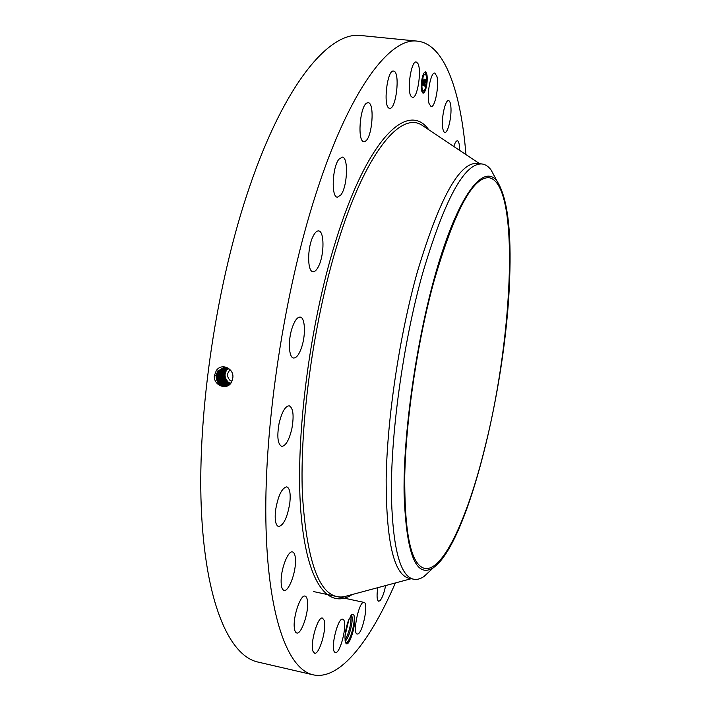 <?xml version="1.0" encoding="UTF-8"?>
<svg xmlns="http://www.w3.org/2000/svg" width="711" height="711" viewBox="0 0 711 711"><rect width="100%" height="100%" fill="white"/><g stroke="black" fill="none" stroke-linecap="round" stroke-linejoin="round"><path stroke-width="1.07" d="M395.36 582.958C370.475 640.567 339.991 680.703 313.142 674.828C287.795 669.389 267.372 616.179 265.861 519.874C264.332 423.845 284.249 292.514 315.337 195.738C349.012 89.835 389.984 36.919 417.57 41.167C444.882 44.224 460.87 92.021 465.954 154.571M313.142 674.828L257.871 662.039C229.209 655.809 205.088 602.333 201.24 506.845C197.391 411.625 216.784 282.16 249.517 186.966C284.951 82.805 329.86 30.964 361.117 35.55L417.57 41.167M232.693 378.465L232.693 378.448C234.906 369.116 221.823 362.219 216.322 370.538L214.251 376.057C213.94 385.789 226.782 390.348 231.217 382.714L232.693 378.465M345.981 643.322L345.884 643.197C344.142 638.478 344.959 630.977 348.337 620.703L351.829 614.446L353.598 614.597L354.22 615.984C356.78 622.889 349.297 647.908 345.981 643.322M436.91 76.415C439.345 85.276 435.025 107.779 431.088 106.623L429.026 103.504C426.458 94.919 430.839 71.811 434.776 73.064L436.91 76.415M442.58 126.807C441.415 117.128 445.424 99.62 448.552 100.607C449.716 100.846 450.481 102.784 450.845 106.428C451.92 116.186 447.974 133.312 444.837 132.406C443.708 132.193 442.962 130.326 442.58 126.807M453.796 146.448C455.022 142.653 456.213 140.76 457.395 140.778C458.773 141.196 459.493 144.022 459.537 149.266L459.519 150.27M385.62 585.571C384.082 593.205 382.18 598.262 379.905 600.742L378.679 601.222C376.892 600.208 376.599 595.694 377.799 587.668M363.801 602.359L363.996 602.386C368.965 602.661 362.477 634.336 357.491 634.025L357.198 634.008C352.158 633.768 358.939 601.399 363.801 602.359M343.493 619.708C347.759 623.725 340.187 654.404 335.334 652.529L334.659 652.12C330.206 648.494 337.947 617.121 342.729 619.21L343.493 619.708M324.18 620.321C327.033 628.337 319.283 655.071 314.564 653.213L312.947 651.152C309.916 643.304 317.861 616.019 322.492 618.09L324.18 620.321M307.534 601.524C308.858 612.482 301.322 634.719 296.763 632.994C295.483 632.657 294.674 630.924 294.327 627.804C292.888 616.793 300.62 594.236 305.081 596.111C306.397 596.467 307.223 598.271 307.534 601.524M295.483 562.028C295.323 574.452 288.408 591.845 284.08 590.388C282.036 589.739 281.049 586.424 281.121 580.452C281.227 567.831 288.293 550.35 292.514 551.914C294.594 552.598 295.58 555.966 295.483 562.028M289.821 502.988C287.377 517.492 283.627 525.349 278.579 526.575C275.619 525.367 274.597 520.008 275.53 510.498C278.037 495.851 281.778 487.959 286.764 486.839C289.768 488.11 290.79 493.496 289.821 502.988M291.865 428.689C289.137 440.1 285.742 445.993 281.68 446.375C277.699 444.188 276.828 436.536 279.085 423.401C281.867 411.962 285.253 406.088 289.235 405.785C293.243 408.043 294.123 415.677 291.865 428.689M301.891 346.479C299.358 354.22 296.585 358.068 293.572 358.015C288.835 357.802 287.857 340.951 291.981 328.402C294.541 320.759 297.287 316.982 300.22 317.07C305.019 317.39 305.89 334.09 301.891 346.479M318.928 265.55C316.973 269.816 314.982 271.869 312.973 271.709C307.348 271.753 307.17 248.352 312.831 236.825C314.769 232.719 316.715 230.755 318.652 230.924C324.323 231.057 324.42 254.031 318.928 265.55M340.933 194.867L337.414 197.187C331.086 197.471 332.197 167.298 338.916 159.22L342.267 157.113C348.621 157.069 347.492 186.531 340.933 194.867M365.258 141.249L363.908 141.578C357.073 141.942 359.908 105.601 366.992 102.962L368.165 102.713C374.981 102.615 372.244 138.041 365.258 141.249M389.317 108.241C382.838 107.13 387.095 69.367 393.547 71.056L394.018 71.189C400.373 73.171 396.009 109.938 389.646 108.321L389.317 108.241M411.029 96.278C406.674 90.386 411.198 60.488 416.219 62.008L417.775 63.323C421.979 69.785 417.464 98.847 412.478 97.443L411.029 96.278M426.884 83.978C425.969 89.764 424.707 92.83 423.107 93.159C421.383 92.154 420.885 88.128 421.623 81.072C422.547 75.259 423.8 72.193 425.391 71.864C427.133 72.904 427.631 76.948 426.884 83.978M216.366 370.484L217.673 371.258L216.046 375.435C216.411 383.345 220.17 386.748 227.342 385.646L231.146 382.625L232.417 379.852M433.932 281.405C454.427 211.291 472.788 176.737 489.008 177.723C519.945 182.967 513.466 334.054 485.391 445.504C468.442 515.715 443.362 572.106 424.627 568.427C411.047 564.889 404.426 533.961 404.755 475.632C406.008 418.468 417.544 341.271 433.932 281.405M345.493 642.451L347.386 642.495C351.261 640.184 355.935 621.432 354.22 615.984M422.956 93.123L424.902 90.715M425.196 89.968L426.511 84.458M426.591 83.889L426.92 77.232M426.84 76.157L425.24 71.864M223.37 367.756L217.699 371.249L216.064 375.426C216.286 382.945 219.823 386.42 226.693 385.869M230.977 370.724L228.044 368.494L223.956 367.703L217.682 371.258M404.088 493.301C406.203 554.225 416.015 578.994 433.532 567.6C467.767 543.622 505.948 388.197 509.609 279.761C511.573 230.551 507.432 197.747 497.185 181.358C484.644 164.028 461.652 190.024 440.136 258.342C418.628 326.349 403.173 427.666 404.088 493.301M231.857 381.372L229.991 380.332C226.738 376.697 226.791 373.213 230.151 369.889M345.146 641.144C349.616 637.731 353.865 618.028 351.51 615.602L351.545 615.61C353.918 618.046 349.625 637.856 345.155 641.18M413.651 579.216L408.843 578.221C393.814 574.399 386.251 541.444 386.153 479.338C387.113 418.406 399.404 336.036 417.188 272.482C439.362 198.502 459.368 162.135 477.205 163.379L482.085 163.974C464.505 162.766 444.686 199.196 422.645 273.282C402.906 343.404 390.09 437.549 391.494 498.962C393.13 549.719 400.515 576.479 413.651 579.216C416.966 579.865 420.459 578.932 424.112 576.408L431.559 569.449M425.009 74.14L423.658 75.082M423.409 75.553L421.783 80.912M421.819 81.872L421.703 87.657M421.827 88.546L423.214 90.875M422.867 91.657L422.805 92.226M425.436 72.798L425.374 73.366M426.484 83.534L426.538 84.467L426.68 83.178M424.574 89.897L424.84 90.341M424.902 89.782L424.956 90.724L425.089 89.435M426.76 77.446L426.902 76.166L426.653 77.072M224.125 367.694L218.481 371.16L216.855 375.301C216.988 382.562 220.392 386.046 227.04 385.753C220.41 386.037 217.006 382.554 216.855 375.301L216.091 375.23M495.905 178.976L491.088 170C488.439 166.436 485.435 164.428 482.085 163.974M230.497 383.46L228.284 382.163C224.063 377.568 223.974 373.008 228.018 368.485M422.183 81.383C422.912 76.806 423.907 74.388 425.16 74.131C426.529 74.948 426.92 78.13 426.333 83.667C425.605 88.235 424.618 90.644 423.356 90.91C421.996 90.11 421.605 86.938 422.183 81.383M422.823 91.87L422.921 92.599L422.823 91.87M421.525 88.217L421.614 88.955L421.525 88.217M425.4 73.002L425.489 73.74L425.4 73.002M423.347 74.815L423.445 75.553L423.347 74.815M217.975 370.875L218.464 371.169L216.837 375.31M227.76 368.369L226.009 370.173L224.472 374.093C224.143 377.417 225.174 380.154 227.564 382.296L230.204 383.771M423.836 85.684L424.2 84.378L424.449 85.578L425.089 80.023L425.613 80.316L424.716 85.684L425.249 84.876L425.222 86.387L423.836 85.684M425.125 85.133L425.178 84.671L425.089 85.124M423.809 85.356L424.156 84.102L423.854 85.364M424.209 84.805L425.071 80.539L424.209 84.805M425.054 79.73L425.107 80.521L425.009 79.57L425.605 80.032L425.045 79.73M423.738 85.631L422.538 84.982L422.912 83.694L423.401 85.036L423.694 82.876L423.365 84.742L422.956 84.209L423.356 84.609L423.996 79.481L424.565 79.792L423.738 85.631M423.694 82.965L424.183 82.68M422.485 84.645L422.885 83.347L422.485 84.645M423.063 83.196L423.338 81.196L423.063 83.196M423.463 81.916L423.907 78.948L424.583 79.463L423.952 79.108L423.463 81.916M224.107 367.694L218.464 371.16M227.413 368.227L225.298 370.298L223.761 374.217C223.432 377.55 224.463 380.287 226.853 382.429L229.937 384.029M227.458 368.245L225.387 370.28L223.841 374.199C223.512 377.532 224.543 380.269 226.933 382.42L229.964 384.002M345.004 635.83L348.994 619.05M344.995 635.945L349.039 618.952M424.058 80.13L424.014 79.623M423.401 85.036L422.841 84.858M224.516 367.685L219.246 371.071L217.655 375.186C217.735 382.171 220.988 385.655 227.404 385.629C220.979 385.664 217.726 382.18 217.637 375.186L216.882 375.115M218.757 370.795L219.246 371.08L217.637 375.186M227.111 368.12L224.649 370.404L223.103 374.333C222.765 377.665 223.796 380.412 226.196 382.562L229.689 384.251M219.264 371.071L224.525 367.685M227.085 368.111L224.587 370.413L223.05 374.341C222.721 377.674 223.752 380.421 226.151 382.571L229.671 384.269M220.028 370.982L224.898 367.694L220.046 370.982L218.446 375.061C218.473 381.789 221.574 385.264 227.751 385.486C221.565 385.273 218.455 381.798 218.428 375.07L217.682 374.99M219.539 370.707L220.028 370.991L218.428 375.07M229.404 384.482L225.44 382.705C223.041 380.554 222.001 377.817 222.339 374.466L223.876 370.538L226.765 368.014L223.903 370.529L222.365 374.457C222.028 377.808 223.058 380.554 225.458 382.705L229.413 384.473M225.28 367.72L220.819 370.893L219.237 374.946C219.21 381.407 222.161 384.864 228.089 385.318C222.152 384.882 219.192 381.416 219.219 374.946L218.473 374.875M225.271 367.72L220.801 370.902L219.219 374.946M226.427 367.925L223.147 370.627L221.592 374.581C221.423 380.234 223.921 383.611 229.093 384.713M226.418 367.916L223.13 370.635L221.574 374.59C221.405 380.252 223.912 383.629 229.084 384.722M228.427 385.14C222.739 384.447 219.93 381.007 220.001 374.83L221.583 370.813L225.654 367.774L221.601 370.804L220.019 374.821C219.948 381.034 222.747 384.473 228.435 385.14M228.764 384.935C223.334 384.029 220.686 380.616 220.81 374.706L222.356 370.724L226.036 367.836L222.374 370.715L220.81 374.706C220.668 380.625 223.325 384.038 228.755 384.944M347.395 623.423L345.564 631.146M350.932 615.459C351.376 623.423 349.403 631.706 345.031 640.309M353.643 614.66C355.98 618.126 351.483 638.727 346.728 642.833M352.167 594.538C328.375 610.136 306.361 583.58 300.797 511.04C295.172 438.847 309.347 325.994 335.308 242.38C367.258 137.978 407.892 100.384 428.76 129.74M216.046 375.435L214.358 375.257M411.198 578.71L343.955 596.742C320.919 600.297 307.063 566.072 302.379 494.065C299.589 422.743 313.72 320.652 337.423 243.917C365.081 153.309 400.231 111.378 421.694 125.02L479.596 163.672M224.472 374.093L223.867 374.03M223.761 374.217L223.13 374.155M223.05 374.341L222.392 374.279M223.876 370.538L223.423 370.271M220.801 370.902L220.321 370.618M222.339 374.466L221.619 374.395M220.001 374.83L219.264 374.75M221.583 370.813L221.094 370.529M223.13 370.635L222.65 370.351M221.574 374.59L220.837 374.51M220.792 374.706L220.055 374.635M222.356 370.724L221.876 370.44M345.288 641.82L345.999 642.824M313.551 591.57L335.459 596.262M338.436 596.902L363.996 602.386M345.59 642.691L345.884 643.197M424.112 576.408L433.532 567.6M491.088 170L497.185 181.358"/></g></svg>
